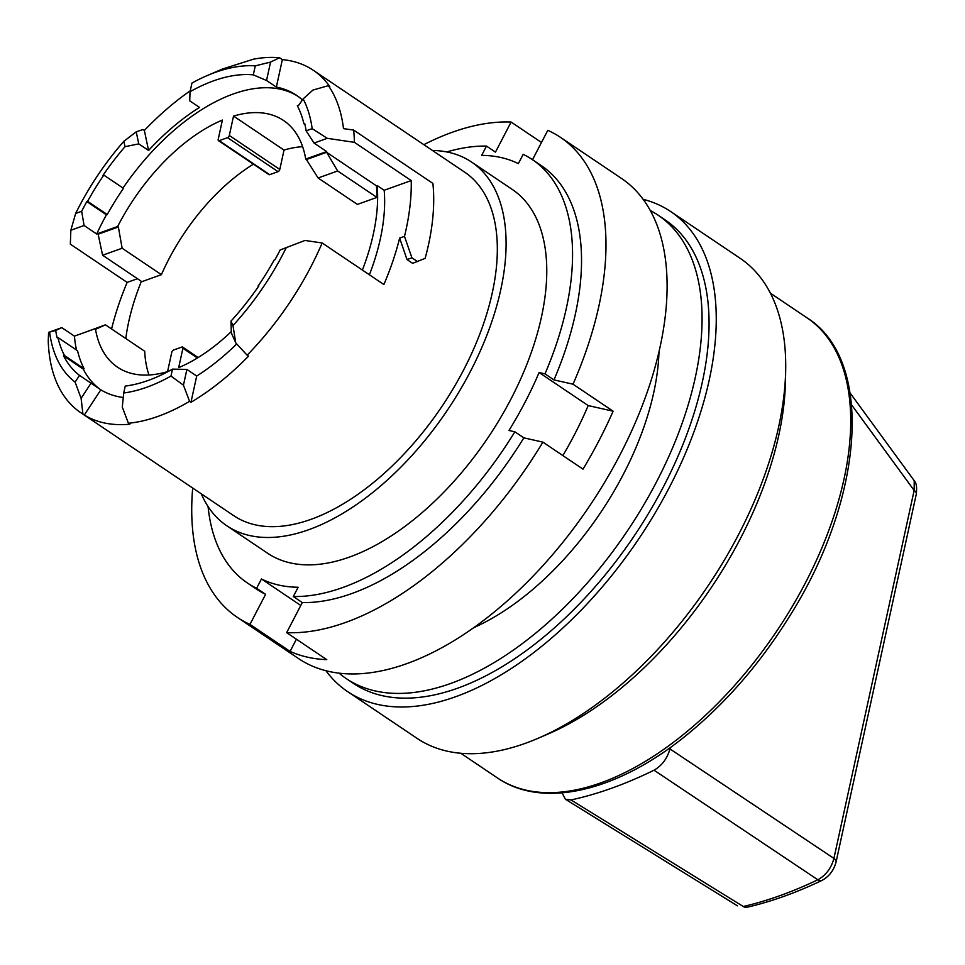 <?xml version="1.0" encoding="UTF-8"?>
<svg xmlns="http://www.w3.org/2000/svg" width="965" height="965" viewBox="0 0 965 965"><rect width="100%" height="100%" fill="white"/><g stroke="black" fill="none" stroke-linecap="round" stroke-linejoin="round"><path stroke-width="1.45" d="M230.997 321.104L232.975 325.543L235.762 342.877L231.323 332.901L230.997 321.104A176.812 95.523 -56.1 0 0 258.885 285.845L258.017 286.159A175.811 94.98 -56.1 0 0 274.229 259.947L275.013 259.657A176.812 95.523 -56.1 0 0 280.152 249.971L305 240.454L280.152 249.971M236.739 343.926A176.812 95.523 123.9 0 1 196.703 376.036L186.884 369.426L172.494 369.125A176.812 95.523 -56.1 0 1 125.233 386.072L123.725 393.008A184.846 99.865 -56.1 0 0 170.986 376.06L172.494 369.125M123.267 397.496A176.812 95.523 123.9 0 1 100.83 389.812L79.528 375.397L75.113 382.128L81.108 398.328L91.012 383.202M100.046 389.281A176.812 95.523 123.9 0 1 83.231 369.064L63.593 355.844A176.812 95.523 -56.1 0 0 79.528 375.397M326.628 152.301L306.412 159.551L318.1 177.982L337.654 170.974L326.628 152.301L376.422 185.823L377.17 185.557A176.812 95.523 123.9 0 1 362.394 270.067M75.644 213.446L70.843 230.249L84.076 225.508L81.675 211.287L75.644 213.446A184.846 99.865 -56.1 0 1 123.87 141.264L136.222 131.843L142.965 129.503L144.364 130.456A206.956 111.807 123.9 0 1 190.262 90.806M137.464 278.716L127.151 282.407L70.349 244.169L70.843 230.249M306.122 130.83L314.047 143.061L327.268 138.321L312.165 128.659L306.122 130.83A176.812 95.523 -56.1 0 0 304.711 123.484L303.927 123.773A175.811 94.98 -56.1 0 0 297.353 105.728L298.704 105.245L303.131 98.888L312.962 90.059L328.389 85.668L329.789 86.621A206.956 111.807 123.9 0 0 313.311 70.276A206.956 111.807 123.9 0 0 282.347 59.625L276.352 87.091A176.812 95.523 123.9 0 1 296.472 95.282A176.812 95.523 123.9 0 1 302.407 99.926M144.364 130.456L148.574 150.48L138.755 143.869L125.016 146.692L123.87 141.264M138.755 143.869L136.222 131.843M369.402 274.784A176.812 95.523 -56.1 0 0 384.179 190.274L411.223 180.576A213.989 115.607 -56.1 0 1 404.492 236.341L399.631 238.09L407.013 259.561L412.622 263.336L425.143 258.367A213.989 115.607 123.9 0 0 432.887 183.41L353.636 130.07A213.989 115.607 123.9 0 1 354.42 142.338L411.223 180.576M235.762 342.877L247.137 355.192A206.956 111.807 123.9 0 0 322.165 242.987L383.877 284.53A206.956 111.807 -56.1 0 0 399.631 238.09M304.928 124.437L303.927 123.773M125.016 146.692A176.812 95.523 -56.1 0 0 102.941 175.425L103.81 175.111L123.448 188.32A175.811 94.98 -56.1 0 0 107.224 214.544L106.439 214.821A176.812 95.523 -56.1 0 0 96.693 234L117.658 226.486A148.682 80.324 -56.1 0 1 222.408 120.07L218.186 139.455A2.014 1.086 -56.1 0 0 218.452 140.625A2.014 1.086 -56.1 0 0 219.2 140.661L227.547 137.669A2.014 1.086 -56.1 0 0 229.308 135.474L233.53 116.077A148.682 80.324 -56.1 0 1 283.577 120.504A148.682 80.324 -56.1 0 1 305.712 159.08L326.665 151.565L314.047 143.061M125.8 338.534A176.812 95.523 123.9 0 1 141.385 281.346M270.55 62.098L255.279 65.849L253.312 74.86L266.533 80.481L270.55 62.098L279.536 57.743L282.347 59.625M148.574 150.48A176.812 95.523 123.9 0 1 199.526 107.417L189.707 100.818L190.057 91.723L191.951 83.062A186.86 100.951 -56.1 0 1 207.149 75.596L222.493 69.01L253.602 59.142A206.956 111.807 123.9 0 1 279.536 57.743M384.179 190.274L377.17 185.557M255.279 65.849A186.86 100.951 -56.1 0 0 207.149 75.596M170.986 376.06L183.447 385.192L189.574 401.331A206.956 111.807 123.9 0 1 128.417 423.261L122.29 407.121L123.725 393.008M128.417 423.261L129.817 424.202A206.956 111.807 123.9 0 1 84.317 415.01L100.83 389.812M247.137 355.192L248.548 356.145A206.956 111.807 123.9 0 1 190.974 402.272L196.703 376.036M183.447 385.192L186.884 369.426M103.81 175.111A175.811 94.98 -56.1 0 0 87.586 201.323L86.814 201.601A176.812 95.523 -56.1 0 0 81.675 211.287M473.381 627.829A219.212 118.43 -56.1 0 0 653.763 392.478A219.212 118.43 -56.1 0 0 658.974 352.104M208.078 506.589A255.17 137.85 -56.1 0 0 247.414 582.993A255.17 137.85 -56.1 0 0 256.618 588.276L261.455 578.976A244.628 132.157 -56.1 0 0 298.149 587.239L293.312 596.539L302.286 602.582L286.653 632.654L326.773 659.662A289.331 156.306 123.9 0 1 307.558 657.189A289.331 156.306 123.9 0 1 290.079 651.399L296.4 639.216M339.029 673.136A279.283 150.878 -56.1 0 0 346.158 678.528A279.283 150.878 -56.1 0 0 581.4 589.567A279.283 150.878 -56.1 0 0 700.156 290.911A279.283 150.878 -56.1 0 0 658.07 215.159A279.283 150.878 -56.1 0 0 650.386 210.575M346.158 678.528L353.178 683.244A279.283 150.878 -56.1 0 0 588.421 594.283A279.283 150.878 -56.1 0 0 707.164 295.628A279.283 150.878 -56.1 0 0 665.078 219.875L658.07 215.159M226.823 525.78L267.498 553.162A219.212 118.43 -56.1 0 0 488.145 437.435A219.212 118.43 -56.1 0 0 512.306 189.466L471.632 162.084A219.212 118.43 123.9 0 1 447.471 410.053A219.212 118.43 123.9 0 1 226.823 525.78A219.212 118.43 123.9 0 1 201.275 493.803M432.404 150.444A219.212 118.43 123.9 0 1 471.632 162.084M276.352 87.091L266.533 80.481M127.151 282.407A213.989 115.607 -56.1 0 0 111.578 328.956M407.013 259.561L411.91 257.812L417.519 261.587M404.492 236.341L411.91 257.812M83.231 369.064L84.112 368.751A175.811 94.98 123.9 0 1 77.538 350.717L57.9 337.497A175.811 94.98 -56.1 0 0 64.474 355.542L63.593 355.844M84.112 368.751L64.474 355.542M325.941 670.723A289.331 156.306 -56.1 0 0 347.569 691.579A289.331 156.306 -56.1 0 0 551.847 637.841A289.331 156.306 -56.1 0 0 709.275 379.812A289.331 156.306 -56.1 0 0 670.687 211.54A289.331 156.306 -56.1 0 0 643.221 199.357M55.693 330.44L61.808 327.642L48.576 332.382L55.693 330.44A176.812 95.523 -56.1 0 0 57.116 337.774L57.9 337.497M76.537 350.042A176.812 95.523 123.9 0 1 74.426 336.134L61.808 327.642M189.574 401.331L190.974 402.272M49.661 332.599A184.846 99.865 -56.1 0 0 75.113 382.128M48.576 332.382L48.25 341.176A206.956 111.807 123.9 0 0 80.783 412.694A206.956 111.807 123.9 0 0 82.918 414.069L84.317 415.01M81.108 398.328L82.918 414.069M312.165 128.659A184.846 99.865 -56.1 0 0 303.131 98.888M327.268 138.321L354.42 142.338M353.636 130.07L343.504 128.635A206.956 111.807 123.9 0 0 328.389 85.668M253.312 74.86A176.812 95.523 -56.1 0 0 190.057 91.723M297.859 96.247A176.812 95.523 -56.1 0 0 123.001 188.018M376.422 185.823A175.811 94.98 123.9 0 1 376.929 197.403L357.376 204.411L318.1 177.982M218.452 140.625L268.946 174.617A2.014 1.086 123.9 0 0 269.693 174.653L278.041 171.661A2.014 1.086 123.9 0 0 279.802 169.454L284.024 150.07A148.682 80.324 123.9 0 1 302.636 146.692M102.592 255.23L122.133 248.234L118.357 226.968L98.141 234.218L102.592 255.23L141.867 281.671L161.408 274.663A148.682 80.324 123.9 0 1 253.421 164.159M148.96 374.987A148.682 80.324 123.9 0 1 144.702 351.26L105.438 324.831L96.09 329.089L95.39 328.619A148.682 80.324 123.9 0 0 117.525 367.195A148.682 80.324 123.9 0 0 167.56 371.621L171.794 352.225A2.014 1.086 123.9 0 1 173.555 350.03L181.89 347.038A2.014 1.086 123.9 0 1 182.65 347.074A2.014 1.086 123.9 0 1 182.916 348.244L178.682 367.629A148.682 80.324 123.9 0 0 231.298 331.574M313.311 70.276L464.792 172.253A206.956 111.807 123.9 0 1 441.982 406.362A206.956 111.807 123.9 0 1 233.663 515.612L80.783 412.694M232.975 325.543A184.846 99.865 -56.1 0 0 286.183 247.812M322.165 242.987L305 240.454M96.693 234L84.076 225.508M106.439 214.821L86.814 201.601M107.224 214.544L87.586 201.323M562.064 792.868L565.369 799.237L571.039 799.949A963969.826 706344.259 74.5 0 0 743.255 906.497A493.525 266.63 -56.1 0 0 817.85 879.766L654.029 770.203C661.978 765.619 667.273 758.526 669.951 748.924L670.241 747.549M571.039 799.949A499.375 269.778 -56.1 0 0 654.029 770.203M747.006 907.257L743.255 906.497A8.034 5.85 -103 0 0 747.006 907.257L747.006 907.257C771.373 901.624 796.39 892.661 822.047 880.37L822.047 880.37A8.034 4.982 64.4 0 1 817.862 879.766C825.931 875.279 831.287 868.162 833.917 858.404L914.145 490.413A8.034 4.005 12.3 0 1 916.304 494.02L836.064 862.022A8.034 4.005 12.3 0 0 833.917 858.404L669.939 748.924M74.426 336.134L95.39 328.619M305.712 159.08L306.412 159.551M851.6 404.878L914.145 490.413L914.229 480.691L850.117 393.032M293.312 596.539A255.17 137.85 -56.1 0 0 514.864 431.801L508.977 430.474A244.628 132.157 -56.1 0 0 539.097 372.538L544.996 373.865A255.17 137.85 -56.1 0 0 532.391 159.623A255.17 137.85 -56.1 0 0 523.187 154.34L518.362 163.64A244.628 132.157 -56.1 0 0 481.656 155.377L486.493 146.077A255.17 137.85 -56.1 0 0 446.807 151.939M192.698 488.037A289.331 156.306 -56.1 0 0 237.318 617.371L298.475 658.54A289.331 156.306 -56.1 0 0 328.595 671.363A289.331 156.306 -56.1 0 0 605.718 480.51A289.331 156.306 -56.1 0 0 621.605 178.501L560.448 137.332A289.331 156.306 -56.1 0 0 547.806 130.311L532.523 159.708M237.318 617.371A289.331 156.306 -56.1 0 0 249.959 624.391L265.592 594.319L256.618 588.276M541.474 142.482L511.112 122.048A289.331 156.306 -56.1 0 0 423.828 144.678M562.872 455.589A244.628 132.157 -56.1 0 0 588.192 405.577L613.125 411.199L573.017 384.191A289.331 156.306 -56.1 0 0 560.448 137.332M613.125 411.199A289.331 156.306 123.9 0 1 583.005 469.135L542.897 442.139L523.85 437.845L514.864 431.801M286.653 632.654A289.331 156.306 -56.1 0 0 542.897 442.139M290.079 651.399L249.959 624.391M247.414 582.993L256.388 589.036A255.17 137.85 -56.1 0 0 265.592 594.319M300.791 605.465L261.455 578.976M302.286 602.582A255.17 137.85 -56.1 0 0 523.85 437.845M588.192 405.577L539.097 372.538M544.996 373.865L553.97 379.908L573.017 384.191M553.97 379.908A255.17 137.85 -56.1 0 0 541.377 165.666L532.391 159.623M486.493 146.077L495.467 152.12L511.112 122.048M347.569 691.579L417.001 738.322A289.331 156.306 -56.1 0 0 537.927 738.358A289.331 156.306 -56.1 0 0 778.707 426.542A289.331 156.306 -56.1 0 0 785.679 370.307A289.331 156.306 -56.1 0 0 740.119 258.282L670.687 211.54M537.927 738.358L548.036 734.015A277.281 149.792 -56.1 0 0 778.791 435.203A277.281 149.792 -56.1 0 0 785.462 381.308L785.679 370.307M83.702 332.816L105.438 324.831M122.133 248.234L161.408 274.663M117.658 226.486L118.357 226.968M337.654 170.974L376.929 197.403M233.53 116.077L284.024 150.07M197.403 357.991L182.916 348.244M807.029 317.847C874.483 360.15 864.399 498.133 789.479 616.442C760.866 662.424 727.405 701.29 689.082 733.038C619.494 790.926 543.512 809.792 497.361 777.887A277.281 149.792 -56.1 0 0 693.135 726.38A277.281 149.792 -56.1 0 0 844.013 479.098A277.281 149.792 -56.1 0 0 807.029 317.847L770.432 293.215M269.693 174.653L219.2 140.661M278.041 171.661L227.547 137.669M279.802 169.454L229.308 135.474M737.477 905.858L565.369 799.249M916.304 494.02C917.052 487.192 916.352 482.753 914.229 480.691M822.047 880.37C829.164 876.485 833.844 870.37 836.064 862.022M497.361 777.887L460.763 753.243M198.175 357.52L182.65 347.074"/></g></svg>
